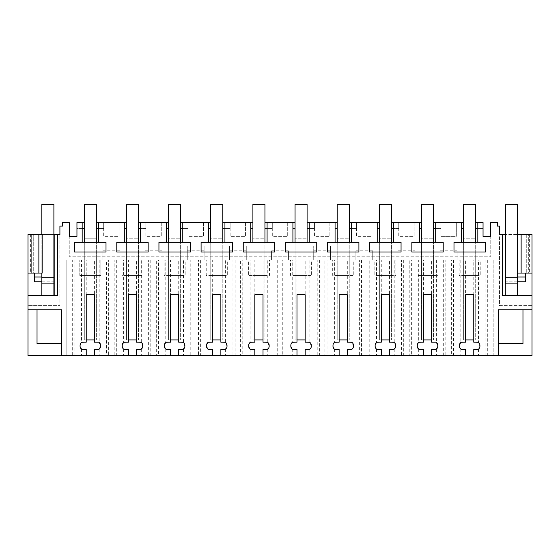 <?xml version="1.0" encoding="UTF-8"?>
<svg xmlns="http://www.w3.org/2000/svg" width="560" height="560" viewBox="0 0 560 560"><rect width="100%" height="100%" fill="white"/><g stroke="black" fill="none" stroke-linecap="round" stroke-linejoin="round"><path stroke-width="0.42" stroke-dasharray="2.8 2.1" d="M82.166 228.515L82.166 222.495L76.951 222.495L76.951 228.515L82.166 228.515L82.166 242.34L74.641 242.34L74.641 252.028L106.008 252.028L106.008 242.34L98.483 242.34L98.483 222.495L103.691 222.495L96.194 222.495L96.341 228.515M84.301 228.515L84.455 238.756L96.194 238.756L84.455 238.756L84.455 222.495L76.951 222.495L76.951 236.341L69.244 236.341L69.244 256.816L490.756 256.816L69.244 256.816L69.244 222.495L62.622 222.495L62.622 226.107L59.913 226.107L59.913 305.592L59.913 234.535L28 234.535L33.719 234.535L30.625 234.535L30.625 273.077L33.719 273.077L33.719 234.535L33.719 273.077L31.311 273.077L31.311 234.535L31.311 273.077L28 273.077L28 234.535L30.625 234.535M82.166 222.495L76.951 222.495L76.951 228.515L84.455 228.515L84.301 222.495M463.659 222.495L463.806 238.756L475.545 238.756L463.806 238.756L463.806 222.495L456.309 222.495L456.309 236.341L440.902 236.341L456.309 236.341L456.309 222.495L433.398 222.495L433.545 228.515M475.699 222.495L483.049 222.495L483.049 228.515L475.545 228.515L475.545 238.756L475.699 228.515M477.834 222.495L483.049 222.495L477.834 222.495L477.834 228.515L483.049 228.515L483.049 222.495L483.049 236.341L490.756 236.341L490.756 256.816L490.756 222.495L497.378 222.495L497.378 226.107L499.485 226.107L499.485 305.592L532 305.592L532 355.572L28 355.572L28 305.592L59.913 305.592L28 305.592L28 234.535L28 273.077L30.625 273.077M126.455 222.495L126.602 238.756L138.341 238.756L126.602 238.756L126.602 222.495L119.098 222.495L119.098 236.341L111.398 236.341L119.098 236.341L119.098 222.495L103.691 222.495L103.691 236.341L111.398 236.341L103.691 236.341L103.691 222.495L103.691 228.515L96.194 228.515L96.194 238.756L96.341 222.495M168.602 222.495L168.756 238.756L180.495 238.756L168.756 238.756L168.756 222.495L161.252 222.495L161.252 236.341L153.545 236.341L161.252 236.341L161.252 222.495L145.845 222.495L145.845 236.341L153.545 236.341L145.845 236.341L145.845 222.495L145.845 228.515L138.341 228.515L138.341 238.756L138.495 228.515M140.63 222.495L140.63 228.515L145.845 228.515L145.845 222.495L138.495 222.495M210.756 222.495L210.903 238.756L222.642 238.756L210.903 238.756L210.903 222.495L203.399 222.495L203.399 236.341L195.699 236.341L203.399 236.341L203.399 222.495L187.992 222.495L187.992 236.341L195.699 236.341L187.992 236.341L187.992 222.495L187.992 228.515L180.495 228.515L180.495 238.756L180.642 228.515M182.784 222.495L182.784 228.515L187.992 228.515L187.992 222.495L180.642 222.495M252.903 222.495L253.057 238.756L264.796 238.756L253.057 238.756L253.057 222.495L245.553 222.495L245.553 236.341L237.846 236.341L245.553 236.341L245.553 222.495L230.146 222.495L230.146 236.341L237.846 236.341L230.146 236.341L230.146 222.495L230.146 228.515L222.642 228.515L222.642 238.756L222.796 228.515M224.931 222.495L224.931 228.515L230.146 228.515L230.146 222.495L222.796 222.495M295.057 222.495L295.204 238.756L306.943 238.756L295.204 238.756L295.204 222.495L287.7 222.495L287.7 236.341L280 236.341L287.7 236.341L287.7 222.495L272.3 222.495L272.3 236.341L280 236.341L272.3 236.341L272.3 222.495L272.3 228.515L264.796 228.515L264.796 238.756L264.943 228.515M267.085 222.495L267.085 228.515L272.3 228.515L272.3 222.495L264.943 222.495M337.204 222.495L337.358 238.756L349.097 238.756L337.358 238.756L337.358 222.495L329.854 222.495L329.854 236.341L322.154 236.341L329.854 236.341L329.854 222.495L314.447 222.495L314.447 236.341L322.154 236.341L314.447 236.341L314.447 222.495L314.447 228.515L306.943 228.515L306.943 238.756L307.097 228.515M309.232 222.495L309.232 228.515L314.447 228.515L314.447 222.495L307.097 222.495M379.358 222.495L379.505 238.756L391.244 238.756L379.505 238.756L379.505 222.495L372.008 222.495L372.008 236.341L364.301 236.341L372.008 236.341L372.008 222.495L356.601 222.495L356.601 236.341L364.301 236.341L356.601 236.341L356.601 222.495L356.601 228.515L349.097 228.515L349.097 238.756L349.244 228.515M351.386 222.495L351.386 228.515L356.601 228.515L356.601 222.495L349.244 222.495M421.505 222.495L421.659 238.756L433.398 238.756L421.659 238.756L421.659 222.495L414.155 222.495L414.155 236.341L406.455 236.341L414.155 236.341L414.155 222.495L398.748 222.495L398.748 236.341L406.455 236.341L398.748 236.341L398.748 222.495L398.748 228.515L391.244 228.515L391.244 238.756L391.398 228.515M393.533 222.495L393.533 228.515L398.748 228.515L398.748 222.495L391.398 222.495M435.687 222.495L435.687 228.515L440.902 228.515L440.902 222.495L435.687 222.495L440.902 222.495L440.902 236.341L440.902 222.495L440.902 228.515L433.398 228.515L433.398 238.756L433.545 222.495M124.313 222.495L119.098 222.495L119.098 228.515L119.098 222.495L124.313 222.495L124.313 242.34L116.788 242.34L116.788 252.028L148.155 252.028L148.155 242.34L140.63 242.34L140.63 228.515M57.673 295.358L53.893 295.358L53.893 273.077L41.846 273.077L41.846 234.535L53.893 234.535M28 295.358L53.893 295.358L53.893 283.311L53.893 295.358L41.846 295.358L41.846 283.311L53.893 283.311L53.893 273.077L34.622 273.077L34.622 281.806M61.719 355.572L61.719 309.806L28 309.806M485.835 259.826L478.513 259.826L478.513 342.475L479.913 346.262L478.107 349.391L473.774 349.391L473.774 355.572L493.164 355.572L493.164 259.826L485.835 259.826L485.835 355.572M487.319 355.572L493.164 355.572L493.164 259.826L487.319 259.826L487.319 355.572L473.774 355.572M487.319 259.826L451.36 259.826L451.36 355.572L465.584 355.572L445.844 355.572L445.844 259.826L409.213 259.826L409.213 355.572L423.43 355.572L411.369 355.572L411.369 259.826L367.059 259.826L367.059 355.572L381.283 355.572L369.222 355.572L369.222 259.826L324.912 259.826L324.912 355.572L339.129 355.572L327.068 355.572L327.068 259.826L282.758 259.826L282.758 355.572L296.982 355.572L284.921 355.572L284.921 259.826L240.611 259.826L240.611 355.572L254.828 355.572L242.767 355.572L242.767 259.826L198.457 259.826L198.457 355.572L212.681 355.572L200.62 355.572L200.62 259.826L156.31 259.826L156.31 355.572L170.527 355.572L158.466 355.572L158.466 259.826L114.156 259.826L114.156 355.572L128.38 355.572L116.319 355.572L116.319 259.826L108.64 259.826L108.64 355.572L116.319 355.572M451.36 355.572L445.844 355.572M409.213 355.572L403.69 355.572L403.69 259.826M394.212 349.118L394.212 355.572L401.534 355.572L401.534 259.826L394.212 259.826L394.212 342.475L395.612 346.262L393.806 349.391L389.473 349.391L389.473 355.572L403.69 355.572M367.059 355.572L361.543 355.572L361.543 259.826M352.065 349.118L352.065 355.572L359.38 355.572L359.38 259.826L352.065 259.826L352.065 342.475L353.465 346.262L351.659 349.391L347.319 349.391L347.319 355.572L361.543 355.572M324.912 355.572L319.389 355.572L319.389 259.826M309.911 349.118L309.911 355.572L317.233 355.572L317.233 259.826L309.911 259.826L309.911 342.475L311.311 346.262L309.505 349.391L305.172 349.391L305.172 355.572L319.389 355.572M282.758 355.572L277.242 355.572L277.242 259.826M267.764 349.118L267.764 355.572L275.079 355.572L275.079 259.826L267.764 259.826L267.764 342.475L269.164 346.262L267.358 349.391L263.018 349.391L263.018 355.572L277.242 355.572M240.611 355.572L235.088 355.572L235.088 259.826M225.61 349.118L225.61 355.572L232.932 355.572L232.932 259.826L225.61 259.826L225.61 342.475L227.01 346.262L225.204 349.391L220.871 349.391L220.871 355.572L235.088 355.572M198.457 355.572L192.941 355.572L192.941 259.826M183.463 349.118L183.463 355.572L190.778 355.572L190.778 259.826L183.463 259.826L183.463 342.475L184.863 346.262L183.057 349.391L178.717 349.391L178.717 355.572L192.941 355.572M156.31 355.572L150.787 355.572L150.787 259.826M141.309 349.118L141.309 355.572L148.631 355.572L148.631 259.826L141.309 259.826L141.309 342.475L142.709 346.262L140.903 349.391L136.57 349.391L136.57 355.572L150.787 355.572M114.156 355.572L108.64 355.572M72.681 355.572L86.226 355.572L66.836 355.572L72.681 355.572L72.681 259.826L108.64 259.826M94.416 355.572L94.416 349.391L98.756 349.391L100.562 346.262L100.562 345.331L98.756 342.202L94.416 342.202L94.416 294.756L86.226 294.756L86.226 259.826L81.487 259.826L81.487 342.475L80.087 345.331L80.087 346.262L81.893 349.391L86.226 349.391L86.226 355.572M81.487 342.475L86.226 342.202L86.226 294.756M141.309 342.475L136.57 342.202L136.57 294.756L128.38 294.756L128.38 259.826L123.634 259.826L123.634 342.475L122.234 346.262L124.04 349.391L128.38 349.391L128.38 355.572M123.634 342.475L128.38 342.202L128.38 294.756M141.309 355.572L136.57 355.572M148.631 355.572L158.466 355.572M183.463 342.475L178.717 342.202L178.717 294.756L170.527 294.756L170.527 259.826L165.788 259.826L165.788 342.475L164.388 346.262L166.194 349.391L170.527 349.391L170.527 355.572M165.788 342.475L170.527 342.202L170.527 294.756M183.463 355.572L178.717 355.572M190.778 355.572L200.62 355.572M225.61 342.475L220.871 342.202L220.871 294.756L212.681 294.756L212.681 259.826L207.935 259.826L207.935 342.475L206.535 346.262L208.341 349.391L212.681 349.391L212.681 355.572M207.935 342.475L212.681 342.202L212.681 294.756M225.61 355.572L220.871 355.572M232.932 355.572L242.767 355.572M267.764 342.475L263.018 342.202L263.018 294.756L254.828 294.756L254.828 259.826L250.089 259.826L250.089 342.475L248.689 346.262L250.495 349.391L254.828 349.391L254.828 355.572M250.089 342.475L254.828 342.202L254.828 294.756M267.764 355.572L263.018 355.572M275.079 355.572L284.921 355.572M309.911 342.475L305.172 342.202L305.172 294.756L296.982 294.756L296.982 259.826L292.236 259.826L292.236 342.475L290.836 346.262L292.642 349.391L296.982 349.391L296.982 355.572M292.236 342.475L296.982 342.202L296.982 294.756M309.911 355.572L305.172 355.572M317.233 355.572L327.068 355.572M352.065 342.475L347.319 342.202L347.319 294.756L339.129 294.756L339.129 259.826L334.39 259.826L334.39 342.475L332.99 346.262L334.796 349.391L339.129 349.391L339.129 355.572M334.39 342.475L339.129 342.202L339.129 294.756M352.065 355.572L347.319 355.572M359.38 355.572L369.222 355.572M394.212 342.475L389.473 342.202L389.473 294.756L381.283 294.756L381.283 259.826L376.537 259.826L376.537 342.475L375.137 346.262L376.943 349.391L381.283 349.391L381.283 355.572M376.537 342.475L381.283 342.202L381.283 294.756M394.212 355.572L389.473 355.572M401.534 355.572L411.369 355.572M431.62 355.572L431.62 349.391L435.96 349.391L437.766 346.262L437.766 345.331L435.96 342.202L431.62 342.202L431.62 294.756L423.43 294.756L423.43 259.826L418.691 259.826L418.691 342.475L417.291 345.331L417.291 346.262L419.097 349.391L423.43 349.391L423.43 355.572M418.691 342.475L423.43 342.202L423.43 294.756M451.36 259.826L460.838 259.826L460.838 342.475L459.438 346.262L461.244 349.391L465.584 349.391L465.584 355.572M460.838 342.475L465.584 342.202L465.584 259.826L460.838 259.826M478.513 342.475L473.774 342.202L473.774 294.756L465.584 294.756M498.281 355.572L498.281 343.525L522.97 343.525L522.97 309.806L532 309.806M522.97 309.806L498.281 309.806L498.281 343.525M499.485 270.158L532 270.158L532 305.592L499.485 305.592L499.485 234.535L532 234.535L526.281 234.535L528.689 234.535L528.689 273.077L532 273.077L532 234.535L528.689 234.535L528.689 273.077M532 270.158L532 234.535L532 273.077L505.806 273.077L505.505 234.535L517.545 234.535M502.327 295.358L517.545 295.358L517.545 204.428L505.505 204.428L505.505 283.311L517.545 283.311L517.545 295.358L505.505 295.358L505.505 283.311L517.545 283.311L517.545 295.358L532 295.358M461.517 222.495L456.309 222.495L461.517 222.495L461.517 242.34L453.992 242.34L453.992 252.028L485.359 252.028L485.359 242.34L477.834 242.34L477.834 228.515M419.37 222.495L414.155 222.495L419.37 222.495L419.37 242.34L411.845 242.34L411.845 252.028L443.212 252.028L443.212 242.34L435.687 242.34L435.687 228.515M377.216 222.495L372.008 222.495L377.216 222.495L377.216 242.34L369.691 242.34L369.691 252.028L401.058 252.028L401.058 242.34L393.533 242.34L393.533 228.515M335.069 222.495L329.854 222.495L335.069 222.495L335.069 242.34L327.544 242.34L327.544 252.028L358.911 252.028L358.911 242.34L351.386 242.34L351.386 228.515M292.915 222.495L287.7 222.495L292.915 222.495L292.915 242.34L285.39 242.34L285.39 252.028L316.757 252.028L316.757 242.34L309.232 242.34L309.232 228.515M250.768 222.495L245.553 222.495L250.768 222.495L250.768 242.34L243.243 242.34L243.243 252.028L274.61 252.028L274.61 242.34L267.085 242.34L267.085 228.515M208.614 222.495L203.399 222.495L208.614 222.495L208.614 242.34L201.089 242.34L201.089 252.028L232.456 252.028L232.456 242.34L224.931 242.34L224.931 228.515M166.467 222.495L161.252 222.495L166.467 222.495L166.467 242.34L158.942 242.34L158.942 252.028L190.309 252.028L190.309 242.34L182.784 242.34L182.784 228.515M82.166 242.34L98.483 242.34M84.301 242.34L96.341 242.34L84.301 242.34L84.301 339.913L94.416 339.913M456.309 222.495L456.309 228.515L456.309 222.495M98.483 228.515L103.691 228.515L103.691 222.495L98.483 222.495M161.252 222.495L161.252 228.515L161.252 222.495M203.399 222.495L203.399 228.515L203.399 222.495M245.553 222.495L245.553 228.515L245.553 222.495M287.7 222.495L287.7 228.515L287.7 222.495M329.854 222.495L329.854 228.515L329.854 222.495M372.008 222.495L372.008 228.515L372.008 222.495M414.155 222.495L414.155 228.515L414.155 222.495M124.313 228.515L126.455 228.515M28 270.158L59.913 270.158M41.846 273.077L41.846 234.535M54.194 234.535L54.194 295.358M41.846 295.358L41.846 283.311L53.893 283.311L53.893 204.428L41.846 204.428L41.846 283.311L53.893 283.311L41.846 283.311L41.846 295.358L53.893 295.358M41.846 281.806L53.893 281.806M28 273.077L34.622 273.077M61.719 343.525L37.03 343.525L37.03 309.806M478.513 349.118L478.513 355.572M443.681 355.572L443.681 259.826L448.602 259.826L445.844 259.826M409.213 259.826L414.883 259.826L414.883 245.98L414.883 259.826L401.534 259.826M367.059 259.826L372.729 259.826L372.729 250.796L355.873 250.796L355.873 259.826L372.729 259.826L372.729 250.796M324.912 259.826L330.582 259.826L330.582 245.98L330.582 259.826L317.233 259.826M282.758 259.826L288.428 259.826L288.428 250.796L271.572 250.796L271.572 259.826L288.428 259.826L288.428 250.796M240.611 259.826L246.281 259.826L246.281 245.98L246.281 259.826L232.932 259.826M198.457 259.826L204.127 259.826L204.127 245.98L204.127 259.826L190.778 259.826M156.31 259.826L161.98 259.826L161.98 245.98L161.98 259.826L148.631 259.826M114.156 259.826L119.826 259.826L119.826 245.98L119.826 259.826L106.477 259.826L106.477 355.572M81.487 259.826L66.836 259.826L66.836 355.572L66.836 259.826L72.681 259.826M74.165 259.826L74.165 355.572M81.487 349.118L81.487 355.572M86.226 259.826L94.416 259.826L94.416 294.756M106.477 259.826L94.416 259.826M99.162 259.826L99.162 342.475M99.162 349.118L99.162 355.572M123.634 259.826L116.319 259.826M123.634 349.118L123.634 355.572M128.38 259.826L136.57 259.826L136.57 294.756M141.309 259.826L136.57 259.826M165.788 259.826L158.466 259.826M165.788 349.118L165.788 355.572M170.527 259.826L178.717 259.826L178.717 294.756M183.463 259.826L178.717 259.826M207.935 259.826L200.62 259.826M207.935 349.118L207.935 355.572M212.681 259.826L220.871 259.826L220.871 294.756M225.61 259.826L220.871 259.826M250.089 259.826L242.767 259.826M250.089 349.118L250.089 355.572M254.828 259.826L263.018 259.826L263.018 294.756M267.764 259.826L263.018 259.826M275.079 259.826L280 259.826L271.572 259.826L271.572 250.796M292.236 259.826L284.921 259.826M292.236 349.118L292.236 355.572M296.982 259.826L305.172 259.826L305.172 294.756M309.911 259.826L305.172 259.826M334.39 259.826L327.068 259.826M334.39 349.118L334.39 355.572M339.129 259.826L347.319 259.826L347.319 294.756M352.065 259.826L347.319 259.826M359.38 259.826L364.301 259.826L355.873 259.826L355.873 250.796M376.537 259.826L369.222 259.826M376.537 349.118L376.537 355.572M381.283 259.826L389.473 259.826L389.473 294.756M394.212 259.826L389.473 259.826M418.691 259.826L411.369 259.826M418.691 349.118L418.691 355.572M423.43 259.826L431.62 259.826L431.62 294.756M443.681 259.826L431.62 259.826M436.366 259.826L436.366 342.475M436.366 349.118L436.366 355.572M453.523 259.826L453.523 355.572M460.838 349.118L460.838 355.572M473.774 294.756L473.774 259.826L465.584 259.826M473.774 259.826L478.513 259.826M517.545 273.077L505.505 273.077L505.806 281.806L517.545 281.806M525.378 281.806L525.378 273.077M505.806 281.806L505.505 234.535M517.846 234.535L517.846 273.077M529.375 234.535L529.375 273.077M526.281 234.535L526.281 273.077L526.281 234.535M463.659 228.515L461.517 228.515M461.517 242.34L477.834 242.34M463.659 242.34L475.699 242.34L463.659 242.34L463.659 339.913L473.774 339.913M421.505 228.515L419.37 228.515M419.37 242.34L435.687 242.34M421.505 242.34L433.545 242.34L421.505 242.34L421.505 339.913L431.62 339.913M379.358 228.515L377.216 228.515M377.216 242.34L393.533 242.34M379.358 242.34L391.398 242.34L379.358 242.34L379.358 339.913L389.473 339.913M337.204 228.515L335.069 228.515M335.069 242.34L351.386 242.34M337.204 242.34L349.244 242.34L337.204 242.34L337.204 339.913L347.319 339.913M295.057 228.515L292.915 228.515M292.915 242.34L309.232 242.34M295.057 242.34L307.097 242.34L295.057 242.34L295.057 339.913L305.172 339.913M252.903 228.515L250.768 228.515M250.768 242.34L267.085 242.34M252.903 242.34L264.943 242.34L252.903 242.34L252.903 339.913L263.018 339.913M210.756 228.515L208.614 228.515M208.614 242.34L224.931 242.34M210.756 242.34L222.796 242.34L210.756 242.34L210.756 339.913L220.871 339.913M168.602 228.515L166.467 228.515M166.467 242.34L182.784 242.34M168.602 242.34L180.642 242.34L168.602 242.34L168.602 339.913L178.717 339.913M124.313 242.34L140.63 242.34M126.455 242.34L138.495 242.34L126.455 242.34L126.455 339.913L136.57 339.913M84.301 275.485L96.341 275.485L96.341 242.34L96.341 275.485L84.301 275.485M41.846 276.99L53.893 276.99M100.863 259.826L79.786 259.826L100.863 259.826L100.863 275.485L79.786 275.485L100.863 275.485L100.863 259.826M227.311 259.826L206.234 259.826L227.311 259.826L227.311 275.485L206.234 275.485L206.234 259.826L206.234 275.485L227.311 275.485L227.311 259.826M185.164 259.826L164.087 259.826L185.164 259.826L185.164 275.485L164.087 275.485L164.087 259.826L164.087 275.485L185.164 275.485L185.164 259.826M416.99 259.826L438.067 259.826L416.99 259.826L416.99 275.485L438.067 275.485L438.067 259.826L438.067 275.485L416.99 275.485L416.99 259.826M374.836 259.826L395.913 259.826L374.836 259.826L374.836 275.485L395.913 275.485L395.913 259.826L395.913 275.485L374.836 275.485L374.836 259.826M313.719 250.796L313.719 259.826L322.154 259.826L313.719 259.826L313.719 245.98L313.719 250.796L330.582 250.796M311.612 259.826L290.535 259.826L311.612 259.826L311.612 275.485L290.535 275.485L290.535 259.826L290.535 275.485L311.612 275.485L311.612 259.826M398.02 250.796L398.02 259.826L406.455 259.826L398.02 259.826L398.02 245.98L414.883 245.98L398.02 245.98L398.02 250.796L414.883 250.796M229.418 250.796L229.418 259.826L237.846 259.826L229.418 259.826L229.418 245.98L246.281 245.98L229.418 245.98L229.418 250.796L246.281 250.796M145.117 250.796L145.117 259.826L153.545 259.826L145.117 259.826L145.117 245.98L161.98 245.98L145.117 245.98L145.117 250.796L161.98 250.796M143.01 259.826L121.933 259.826L143.01 259.826L143.01 275.485L121.933 275.485L121.933 259.826L121.933 275.485L143.01 275.485L143.01 259.826M102.97 250.796L102.97 259.826L111.398 259.826L102.97 259.826L102.97 245.98L102.97 250.796L119.826 250.796M353.766 259.826L332.689 259.826L353.766 259.826L353.766 275.485L332.689 275.485L332.689 259.826L332.689 275.485L353.766 275.485L353.766 259.826M187.271 250.796L187.271 259.826L195.699 259.826L187.271 259.826L187.271 245.98L187.271 250.796L204.127 250.796M248.388 259.826L269.465 259.826L248.388 259.826L248.388 275.485L269.465 275.485L269.465 259.826L269.465 275.485L248.388 275.485L248.388 259.826M440.174 250.796L440.174 259.826L457.03 259.826L457.03 250.796L440.174 250.796L440.174 259.826L457.03 259.826L457.03 250.796M480.214 259.826L459.137 259.826L480.214 259.826L480.214 275.485L459.137 275.485L459.137 259.826L459.137 275.485L480.214 275.485L480.214 259.826M505.806 276.99L517.545 276.99M463.659 275.485L475.699 275.485L475.699 242.34L475.699 275.485L463.659 275.485M421.505 275.485L433.545 275.485L433.545 242.34L433.545 275.485L421.505 275.485M379.358 275.485L391.398 275.485L391.398 242.34L391.398 275.485L379.358 275.485M337.204 275.485L349.244 275.485L349.244 242.34L349.244 275.485L337.204 275.485M295.057 275.485L307.097 275.485L307.097 242.34L307.097 275.485L295.057 275.485M252.903 275.485L264.943 275.485L264.943 242.34L264.943 275.485L252.903 275.485M210.756 275.485L222.796 275.485L222.796 242.34L222.796 275.485L210.756 275.485M168.602 275.485L180.642 275.485L180.642 242.34L180.642 275.485L168.602 275.485M126.455 275.485L138.495 275.485L138.495 242.34L138.495 275.485L126.455 275.485M79.786 275.485L79.786 259.826L79.786 275.485M322.154 245.98L313.719 245.98L322.154 245.98M280 245.98L288.428 245.98L280 245.98M364.301 245.98L372.729 245.98L364.301 245.98M111.398 245.98L119.826 245.98L111.398 245.98M195.699 245.98L204.127 245.98L195.699 245.98M440.174 245.98L457.03 245.98L440.174 245.98M86.226 339.913L84.301 339.913L84.301 204.428L96.341 204.428L96.341 339.913L96.341 242.34M128.38 339.913L126.455 339.913L126.455 204.428L138.495 204.428L138.495 339.913L138.495 242.34M170.527 339.913L168.602 339.913L168.602 204.428L180.642 204.428L180.642 339.913L180.642 242.34M212.681 339.913L210.756 339.913L210.756 204.428L222.796 204.428L222.796 339.913L222.796 242.34M254.828 339.913L252.903 339.913L252.903 204.428L264.943 204.428L264.943 339.913L264.943 242.34M296.982 339.913L295.057 339.913L295.057 204.428L307.097 204.428L307.097 339.913L307.097 242.34M339.129 339.913L337.204 339.913L337.204 204.428L349.244 204.428L349.244 339.913L349.244 242.34M381.283 339.913L379.358 339.913L379.358 204.428L391.398 204.428L391.398 339.913L391.398 242.34M423.43 339.913L421.505 339.913L421.505 204.428L433.545 204.428L433.545 339.913L433.545 242.34M465.584 339.913L463.659 339.913L463.659 204.428L475.699 204.428L475.699 339.913L475.699 242.34M505.505 283.311L517.545 283.311L505.505 283.311L505.505 295.358L517.545 295.358M41.846 277.291L53.893 277.291M505.505 277.291L517.545 277.291"/><path stroke-width="0.84" d="M28 309.806L61.719 309.806L61.719 355.572L28 355.572L28 295.358L57.673 295.358L57.673 234.535L59.913 234.535L59.913 226.107L62.622 226.107L62.622 222.495L69.244 222.495L69.244 236.341L76.951 236.341L76.951 222.495L82.166 222.495L82.166 242.34L74.641 242.34L74.641 252.028L106.008 252.028L106.008 242.34L98.483 242.34L98.483 222.495L124.313 222.495L124.313 242.34L116.788 242.34L116.788 252.028L148.155 252.028L148.155 242.34L140.63 242.34L140.63 222.495L166.467 222.495L166.467 242.34L158.942 242.34L158.942 252.028L190.309 252.028L190.309 242.34L182.784 242.34L182.784 222.495L208.614 222.495L208.614 242.34L201.089 242.34L201.089 252.028L232.456 252.028L232.456 242.34L224.931 242.34L224.931 222.495L250.768 222.495L250.768 242.34L243.243 242.34L243.243 252.028L274.61 252.028L274.61 242.34L267.085 242.34L267.085 222.495L292.915 222.495L292.915 242.34L285.39 242.34L285.39 252.028L316.757 252.028L316.757 242.34L309.232 242.34L309.232 222.495L335.069 222.495L335.069 242.34L327.544 242.34L327.544 252.028L358.911 252.028L358.911 242.34L351.386 242.34L351.386 222.495L377.216 222.495L377.216 242.34L369.691 242.34L369.691 252.028L401.058 252.028L401.058 242.34L393.533 242.34L393.533 222.495L419.37 222.495L419.37 242.34L411.845 242.34L411.845 252.028L443.212 252.028L443.212 242.34L435.687 242.34L435.687 222.495L461.517 222.495L461.517 242.34L453.992 242.34L453.992 252.028L485.359 252.028L485.359 242.34L477.834 242.34L477.834 222.495L483.049 222.495L483.049 236.341L490.756 236.341L490.756 222.495L497.378 222.495L497.378 226.107L499.485 226.107L499.485 234.535L502.327 234.535L502.327 295.358L532 295.358L532 273.077L528.689 273.077M61.719 355.572L498.281 355.572L498.281 309.806L532 309.806L532 295.358M94.416 355.572L94.416 349.391L98.756 349.391A3.612 3.612 0 0 0 100.562 346.262L100.562 345.331A3.612 3.612 0 0 0 98.756 342.202L94.416 342.202L94.416 294.756L86.226 294.756L86.226 342.202L81.893 342.202A3.612 3.612 0 0 0 80.087 345.331L80.087 346.262A3.612 3.612 0 0 0 81.893 349.391L86.226 349.391L86.226 355.572M136.57 355.572L136.57 349.391L140.903 349.391A3.612 3.612 0 0 0 142.709 346.262L142.709 345.331A3.612 3.612 0 0 0 140.903 342.202L136.57 342.202L136.57 294.756L128.38 294.756L128.38 342.202L124.04 342.202A3.612 3.612 0 0 0 122.234 345.331L122.234 346.262A3.612 3.612 0 0 0 124.04 349.391L128.38 349.391L128.38 355.572M178.717 355.572L178.717 349.391L183.057 349.391A3.612 3.612 0 0 0 184.863 346.262L184.863 345.331A3.612 3.612 0 0 0 183.057 342.202L178.717 342.202L178.717 294.756L170.527 294.756L170.527 342.202L166.194 342.202A3.612 3.612 0 0 0 164.388 345.331L164.388 346.262A3.612 3.612 0 0 0 166.194 349.391L170.527 349.391L170.527 355.572M220.871 355.572L220.871 349.391L225.204 349.391A3.612 3.612 0 0 0 227.01 346.262L227.01 345.331A3.612 3.612 0 0 0 225.204 342.202L220.871 342.202L220.871 294.756L212.681 294.756L212.681 342.202L208.341 342.202A3.612 3.612 0 0 0 206.535 345.331L206.535 346.262A3.612 3.612 0 0 0 208.341 349.391L212.681 349.391L212.681 355.572M263.018 355.572L263.018 349.391L267.358 349.391A3.612 3.612 0 0 0 269.164 346.262L269.164 345.331A3.612 3.612 0 0 0 267.358 342.202L263.018 342.202L263.018 294.756L254.828 294.756L254.828 342.202L250.495 342.202A3.612 3.612 0 0 0 248.689 345.331L248.689 346.262A3.612 3.612 0 0 0 250.495 349.391L254.828 349.391L254.828 355.572M305.172 355.572L305.172 349.391L309.505 349.391A3.612 3.612 0 0 0 311.311 346.262L311.311 345.331A3.612 3.612 0 0 0 309.505 342.202L305.172 342.202L305.172 294.756L296.982 294.756L296.982 342.202L292.642 342.202A3.612 3.612 0 0 0 290.836 345.331L290.836 346.262A3.612 3.612 0 0 0 292.642 349.391L296.982 349.391L296.982 355.572M347.319 355.572L347.319 349.391L351.659 349.391A3.612 3.612 0 0 0 353.465 346.262L353.465 345.331A3.612 3.612 0 0 0 351.659 342.202L347.319 342.202L347.319 294.756L339.129 294.756L339.129 342.202L334.796 342.202A3.612 3.612 0 0 0 332.99 345.331L332.99 346.262A3.612 3.612 0 0 0 334.796 349.391L339.129 349.391L339.129 355.572M389.473 355.572L389.473 349.391L393.806 349.391A3.612 3.612 0 0 0 395.612 346.262L395.612 345.331A3.612 3.612 0 0 0 393.806 342.202L389.473 342.202L389.473 294.756L381.283 294.756L381.283 342.202L376.943 342.202A3.612 3.612 0 0 0 375.137 345.331L375.137 346.262A3.612 3.612 0 0 0 376.943 349.391L381.283 349.391L381.283 355.572M431.62 355.572L431.62 349.391L435.96 349.391A3.612 3.612 0 0 0 437.766 346.262L437.766 345.331A3.612 3.612 0 0 0 435.96 342.202L431.62 342.202L431.62 294.756L423.43 294.756L423.43 342.202L419.097 342.202A3.612 3.612 0 0 0 417.291 345.331L417.291 346.262A3.612 3.612 0 0 0 419.097 349.391L423.43 349.391L423.43 355.572M473.774 355.572L473.774 349.391L478.107 349.391A3.612 3.612 0 0 0 479.913 346.262L479.913 345.331A3.612 3.612 0 0 0 478.107 342.202L473.774 342.202L473.774 294.756L465.584 294.756L465.584 342.202L461.244 342.202A3.612 3.612 0 0 0 459.438 345.331L459.438 346.262A3.612 3.612 0 0 0 461.244 349.391L465.584 349.391L465.584 355.572M82.166 228.515L84.301 228.515M84.301 222.495L82.166 222.495M28 234.535L38.871 234.535L38.871 273.077L28 273.077L28 234.535M38.871 273.077L42.154 273.077L42.154 234.535L38.871 234.535M57.673 234.535L53.893 234.535M54.194 234.535L54.194 295.358M28 295.358L28 273.077M498.281 355.572L532 355.572L532 309.806M502.327 234.535L505.806 234.535L505.505 283.311M517.545 234.535L521.129 234.535L521.129 273.077L532 273.077L532 234.535L521.129 234.535M82.166 242.34L98.483 242.34M96.341 228.515L98.483 228.515M463.659 222.495L461.517 222.495M477.834 222.495L475.699 222.495M98.483 222.495L96.341 222.495M126.455 222.495L124.313 222.495M140.63 222.495L138.495 222.495M168.602 222.495L166.467 222.495M182.784 222.495L180.642 222.495M210.756 222.495L208.614 222.495M224.931 222.495L222.796 222.495M252.903 222.495L250.768 222.495M267.085 222.495L264.943 222.495M295.057 222.495L292.915 222.495M309.232 222.495L307.097 222.495M337.204 222.495L335.069 222.495M351.386 222.495L349.244 222.495M379.358 222.495L377.216 222.495M393.533 222.495L391.398 222.495M421.505 222.495L419.37 222.495M435.687 222.495L433.545 222.495M34.622 273.077L34.622 281.806L41.846 281.806M37.03 309.806L37.03 343.525L61.719 343.525M498.281 343.525L522.97 343.525L522.97 309.806M517.846 234.535L517.846 273.077L521.129 273.077M517.545 281.806L525.378 281.806L525.378 276.99L517.545 276.99M475.699 228.515L477.834 228.515M461.517 228.515L463.659 228.515M461.517 242.34L477.834 242.34M433.545 228.515L435.687 228.515M419.37 228.515L421.505 228.515M419.37 242.34L435.687 242.34M391.398 228.515L393.533 228.515M377.216 228.515L379.358 228.515M377.216 242.34L393.533 242.34M349.244 228.515L351.386 228.515M335.069 228.515L337.204 228.515M335.069 242.34L351.386 242.34M307.097 228.515L309.232 228.515M292.915 228.515L295.057 228.515M292.915 242.34L309.232 242.34M264.943 228.515L267.085 228.515M250.768 228.515L252.903 228.515M250.768 242.34L267.085 242.34M222.796 228.515L224.931 228.515M208.614 228.515L210.756 228.515M208.614 242.34L224.931 242.34M180.642 228.515L182.784 228.515M166.467 228.515L168.602 228.515M166.467 242.34L182.784 242.34M138.495 228.515L140.63 228.515M124.313 228.515L126.455 228.515M124.313 242.34L140.63 242.34M34.622 276.99L41.846 276.99M525.378 273.077L525.378 276.99M94.416 339.913L86.226 339.913M96.341 242.34L96.341 204.428L84.301 204.428L84.301 242.34M136.57 339.913L128.38 339.913M138.495 242.34L138.495 204.428L126.455 204.428L126.455 242.34M178.717 339.913L170.527 339.913M180.642 242.34L180.642 204.428L168.602 204.428L168.602 242.34M220.871 339.913L212.681 339.913M222.796 242.34L222.796 204.428L210.756 204.428L210.756 242.34M263.018 339.913L254.828 339.913M264.943 242.34L264.943 204.428L252.903 204.428L252.903 242.34M305.172 339.913L296.982 339.913M307.097 242.34L307.097 204.428L295.057 204.428L295.057 242.34M347.319 339.913L339.129 339.913M349.244 242.34L349.244 204.428L337.204 204.428L337.204 242.34M389.473 339.913L381.283 339.913M391.398 242.34L391.398 204.428L379.358 204.428L379.358 242.34M431.62 339.913L423.43 339.913M433.545 242.34L433.545 204.428L421.505 204.428L421.505 242.34M473.774 339.913L465.584 339.913M475.699 242.34L475.699 204.428L463.659 204.428L463.659 242.34M53.893 295.358L53.893 204.428L41.846 204.428L41.846 234.535M53.893 277.291L41.846 277.291L41.846 295.358M41.846 277.291L41.846 273.077M517.545 295.358L517.545 204.428L505.505 204.428L505.505 234.535M517.545 277.291L505.505 277.291"/></g></svg>
